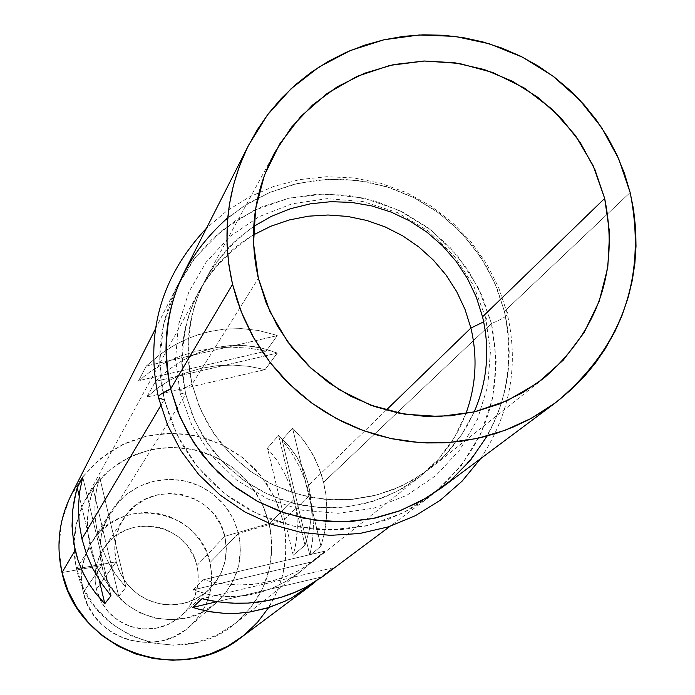 <?xml version="1.0" encoding="UTF-8"?>
<svg xmlns="http://www.w3.org/2000/svg" width="695" height="695" viewBox="0 0 695 695"><rect width="100%" height="100%" fill="white"/><g stroke="black" fill="none" stroke-linecap="round" stroke-linejoin="round"><path stroke-width="0.52" stroke-dasharray="3.48 2.61" d="M116.23 561.829C112.799 546.174 115.379 531.606 123.988 518.14C148.131 478.012 215.945 490.288 224.806 536.314L196.928 565.591C188.736 522.988 125.969 511.642 103.616 548.798L99.298 556.738L95.814 568.267L95.102 580.29L96.423 589.256L116.23 561.829L76.563 568.771L73.879 546.73L76.181 524.664L83.331 503.693L94.98 484.875L110.531 469.134L129.209 457.267L150.059 449.856L172.047 447.267L194.07 449.63L215.033 456.824L233.894 468.482L249.714 484.024L261.694 502.667L269.243 523.5L224.806 536.314L220.558 524.569L213.799 514.048L204.886 505.282L194.244 498.706L182.42 494.658L169.997 493.328L157.6 494.797L145.846 498.984L135.325 505.682L126.568 514.561L120.018 525.177L115.996 536.992L114.71 549.415L116.23 561.829L120.47 573.61L127.237 584.156L136.168 592.948L146.836 599.524L158.686 603.581L171.135 604.893L183.549 603.399L195.304 599.186L205.816 592.461L214.555 583.565L221.088 572.941L225.076 561.126L226.335 548.711L224.806 536.314L269.243 523.5L263.857 507.359L255.803 492.364L245.309 478.959L232.677 467.535L218.291 458.431L202.558 451.915L185.956 448.179L168.963 447.337L152.092 449.404L135.82 454.33L120.652 461.975L107.013 472.114L95.319 484.441L85.919 498.61C74.191 520.807 71.072 544.194 76.563 568.771L90.055 547.226L87.44 528.747L88.239 509.869L90.159 499.384L93.156 488.889L99.637 477.118L96.24 491.113L94.833 505.387L95.371 520.121L97.865 534.742L185.756 394.343C177.555 357.916 182.116 323.314 199.448 290.527C212.418 267.106 230.41 248.575 253.414 234.927C196.138 273.013 173.585 326.146 185.756 394.343L180.066 393.057L180.005 391.346L183.871 388.279L192.072 384.257C179.883 318.553 200.421 265.942 253.701 226.431L237.577 238.845L226.692 249.557L214.008 265.49L206.007 278.504C188.354 311.899 183.715 347.153 192.072 384.257L258.366 278.347L192.072 384.257L198.561 404.751L207.927 424.132L219.968 442.003L234.432 457.988L251.025 471.757L269.408 483.025L289.19 491.556L309.961 497.186L331.298 499.783L352.747 499.305L373.884 495.77L394.247 489.237L413.447 479.863L434.992 464.599L449.543 450.343L459.082 438.415L467.327 425.566L474.207 411.927L461.454 435.009L444.783 455.451L424.714 472.6L401.884 485.918L377.003 494.979L350.853 499.47L324.27 499.271L298.094 494.362L273.152 484.901L250.252 471.193L230.106 453.67L213.356 432.881L200.542 409.503L192.072 384.257L182.75 388.974L180.431 390.816L179.684 392.284L180.066 393.057L185.756 394.343L194.322 419.676L207.327 443.08L224.355 463.782L244.84 481.088L268.088 494.423L293.342 503.354L319.743 507.567L346.423 506.942L372.503 501.503L397.106 491.434L419.424 477.074L438.727 458.909L454.382 437.529L465.885 413.664C456.38 438.667 441.195 459.569 420.345 476.353L403.048 488.168L384.205 497.368L364.206 503.779L343.46 507.254L322.402 507.724L301.465 505.178L281.075 499.653L261.659 491.278L243.615 480.219L227.335 466.71L213.13 451.02L201.315 433.48L192.133 414.455L185.756 394.343L97.865 534.742L102.261 549.05L108.516 562.837L116.36 575.573L125.917 587.423L118.741 596.327L111.443 588.821L103.946 579.057L97.769 568.467L92.948 557.086L90.055 547.226L76.563 568.771C90.237 637.324 181.89 669.129 234.762 623.823C265.603 597.048 277.096 563.61 269.243 523.5L294.185 499.323L269.243 523.5L271.971 545.479L269.756 567.494L262.684 588.465L251.121 607.326L235.622 623.128L216.979 635.082L196.112 642.58L174.071 645.238L151.962 642.918L130.912 635.725L111.973 624.041L96.101 608.429L84.095 589.69L76.563 568.771L116.23 561.829L96.423 589.256L95.232 582.089L95.067 574.887L95.927 567.659L97.76 560.665L100.558 554.037L104.293 547.79L108.82 542.187L114.093 537.278L120.061 533.117L126.473 529.859L133.318 527.54L140.451 526.167L153.413 526.28L160.545 527.748L167.321 530.172L178.519 536.879L187.641 546.105L194.209 557.338L196.563 564.175L197.962 571.316L197.91 584.269L194.635 596.84L188.284 608.203L179.345 617.56L168.294 624.431L155.854 628.297L142.901 628.94L130.104 626.317L118.393 620.574L108.507 612.139L100.992 601.436L96.423 589.256L98.768 596.623L102.191 603.564L106.613 609.923L111.93 615.553L118.028 620.331L124.761 624.145L131.998 626.916L139.556 628.575L147.271 629.088L154.976 628.445L162.491 626.664L169.65 623.771L176.304 619.853L182.281 614.979C195.921 601.123 200.794 584.669 196.928 565.591L224.806 536.314C228.994 556.921 223.729 574.696 209.013 589.664L202.549 594.92L195.364 599.159L187.633 602.27L179.51 604.198L171.187 604.893L162.847 604.329L154.681 602.539L146.862 599.542L139.582 595.415L132.988 590.255L127.246 584.174L122.468 577.302L118.767 569.796L116.23 561.829M283.986 472.174L289.207 483.581L292.586 493.363L295.071 503.328L296.669 513.431L297.338 523.604L297.078 533.621L295.54 545.479L293.212 555.227L305.018 545.245L306.452 540.962L309.24 530.198L310.882 519.469L311.412 508.671L310.821 497.907L308.12 483.268L303.272 469.281L296.357 456.215L287.608 444.444L278.573 435.331L267.462 448.153L276.541 459.777L283.986 472.174L289.937 485.475L294.185 499.323L296.678 513.475L297.338 527.679L296.183 541.683L293.212 555.227L267.462 448.153L276.462 459.656L283.986 472.174M386.185 410.154L308.632 485.319L386.185 410.154M182.568 360.358L168.555 369.74L155.55 381.346L146.793 397.088L158.582 387.315L171.517 379.305L185.8 372.911L200.898 368.385L216.632 365.761L232.834 365.075L248.897 366.343L265.082 369.61L277.314 353.077L261.789 348.108L245.987 345.65L229.689 345.641L213.539 348.126L197.754 353.043L182.568 360.358L168.416 369.844L155.55 381.346L277.314 353.077L266.402 349.307L255.178 346.77L241.339 345.389L229.741 345.632L218.161 347.161L204.408 350.654L193.306 354.902L182.568 360.358M485.623 317.546L486.378 318.188L486.378 319.283L483.677 321.828L486.378 319.283L486.378 318.188L485.623 317.546M240.748 637.767C278.061 607.1 292.135 568.05 282.987 520.616L238.515 533.43L210.012 562.516L238.515 533.43C243.902 560.231 236.76 583.096 217.092 602.035C180.326 637.506 111.721 615.857 101.757 565.565L83.287 592.34C92.496 638.94 156.054 658.973 190.135 626.099C208.361 608.542 214.99 587.353 210.012 562.516L205.85 550.449L199.404 539.433L190.951 529.859L180.787 522.127L169.328 516.498L156.983 513.231L144.256 512.397L131.607 514.091L119.54 518.192L108.516 524.586L98.942 533.004L91.21 543.143L85.598 554.593L82.349 566.929L81.55 579.682L83.287 592.34L87.44 604.442L93.895 615.492L102.365 625.092L112.555 632.841L124.049 638.479L136.42 641.746L149.182 642.554L161.848 640.833L173.924 636.707L184.94 630.269L194.496 621.834L202.202 611.67L207.779 600.219L210.993 587.883L211.767 575.147L210.012 562.516C199.552 507.923 118.524 494.51 91.314 542.969C82.097 558.337 79.421 574.791 83.287 592.34L101.757 565.565L107.108 580.403L115.622 593.695L126.881 604.763L140.312 613.059L155.246 618.159L170.927 619.81L186.573 617.933L201.376 612.616L214.616 604.146L225.623 592.931L233.841 579.552L238.863 564.67L240.444 549.033L238.515 533.43L282.987 520.616C289.876 551.543 285.106 580.534 268.661 607.586M62.003 572.532L101.757 565.565L62.003 572.532L58.936 547.243L61.577 521.936L69.787 497.889L83.157 476.301L101.001 458.257L122.416 444.652L146.324 436.165L171.543 433.202L196.798 435.913L220.836 444.166L242.459 457.527L260.59 475.345L274.325 496.725L282.987 520.616L309.788 495.283L312.515 510.382L313.454 525.646L312.576 540.562L309.866 555.348L320.994 546.287L324.53 532.457L326.224 520.946L326.78 507.133L326.016 495.648L323.618 482.217L491.478 323.583C505.265 393.761 484.606 451.507 429.51 496.838L409.572 509.617L388.001 519.443L365.222 526.132L341.688 529.538L317.867 529.581L294.246 526.271L271.293 519.66L249.47 509.887L229.228 497.142L210.959 481.687L195.043 463.834L181.795 443.931L171.483 422.386L164.307 399.642L160.701 405.741L164.307 399.642L177.182 435.235L197.667 467.144L224.737 493.745L257.011 513.683L292.864 525.967L330.481 529.981L367.942 525.516L403.378 512.823L434.992 492.555L461.219 465.754L480.74 433.758L492.616 398.2L496.247 360.853L491.478 323.583C505.135 317.85 510.26 314.01 506.864 312.081C510.26 314.01 505.135 317.85 491.478 323.583L478.56 288.243L458.144 256.585L431.248 230.175L399.208 210.333L363.607 198.04L326.224 193.914L288.903 198.171L253.519 210.611L221.835 230.627L195.443 257.246L175.679 289.129L163.551 324.695L159.694 362.165L164.307 399.642C155.298 359.854 159.702 321.768 177.512 285.376M322.602 576.65L333.209 567.763L315.938 581.307M441.221 488.09C497.42 441.855 518.479 382.954 504.396 311.377C514.43 355.197 508.679 396.749 487.152 436.034M158.33 396.81L158.668 398.2L164.307 399.642M227.734 217.804L247.941 203.522L270.025 192.324L293.507 184.444L317.91 180.048L342.713 179.214L367.403 181.96L391.467 188.232L414.402 197.884L435.722 210.724L454.999 226.483L471.827 244.831L485.857 265.386L496.786 287.721L504.396 311.377L607.708 213.747L504.396 311.377L494.849 283.1L480.558 256.863L461.975 233.451L439.64 213.565L414.237 197.797L386.516 186.634L357.317 180.405L327.519 179.293L298.007 183.358L269.686 192.472L243.398 206.363L219.941 224.624L200.047 246.716L184.305 271.971M607.717 213.739L630.148 192.541L607.717 213.739M155.402 328.97L177.694 285.002L193.123 260.243L212.635 238.585L235.622 220.671L261.398 207.049L289.163 198.11L318.093 194.122L347.309 195.199L375.934 201.307L403.1 212.244L428.007 227.699L449.9 247.194L468.117 270.147L482.122 295.862L491.478 323.583L323.618 482.217L318.831 467.136L311.951 452.871L303.22 439.9L292.534 428.085L282.092 439.935L291.422 452.662L299.119 466.119L305.314 480.471L309.788 495.283L282.987 520.616L276.714 501.877L267.306 484.502L255.03 469.003L240.27 455.859L223.469 445.452L205.121 438.102L185.791 434.028L166.053 433.359L146.506 436.121L127.741 442.229L110.323 451.498L94.781 463.652L81.593 478.334L71.159 495.092M266.15 351.114L277.288 335.615L274.925 334.781L258.14 330.438L241.095 328.579L223.686 329.187L208.917 331.689L196.815 335.129L184.957 339.803L173.515 345.65L162.665 352.556L146.332 365.97L138.609 380.712L151.614 370.67L165.74 362.399L181.143 355.77L197.354 350.992L214.19 348.108L231.513 347.153L248.749 348.143L266.15 351.114L138.609 380.712L151.493 370.748L165.74 362.399L181.1 355.779L197.354 350.992L214.242 348.099L231.513 347.153L248.906 348.16L266.15 351.114L277.288 335.615L274.951 334.79L258.288 330.464L241.095 328.579L223.738 329.178L208.917 331.689L191.985 336.866L175.731 344.407L160.423 354.163L146.332 365.97L277.288 335.615L146.332 365.97L138.609 380.712L266.15 351.114M238.515 533.43L233.155 518.635L224.65 505.387L213.426 494.353L200.03 486.074L185.139 480.975L169.502 479.298L153.89 481.149L139.087 486.413L125.838 494.849L114.805 506.021L106.544 519.391L101.47 534.273L99.854 549.927L101.757 565.565C97.578 546.626 100.462 528.869 110.409 512.284L117.455 502.85L125.986 494.727L135.751 488.159L146.489 483.312L157.887 480.332L169.623 479.298L181.378 480.245L192.819 483.138L203.618 487.899L213.469 494.388L222.113 502.433L229.289 511.798L234.814 522.232L238.515 533.43M323.427 576.042L333.209 567.763L202.002 598.725L333.209 567.763L320.577 577.224L216.91 601.696L320.577 577.224L315.947 581.298M309.788 495.283L312.524 510.425L313.454 525.646L312.568 540.693L309.866 555.348L282.092 439.935L291.344 452.541L299.119 466.119L305.305 480.436L309.788 495.283M292.534 428.085L282.092 439.935L309.866 555.348L320.994 546.287L292.534 428.085L320.994 546.287L324.513 532.596L326.424 518.739L326.789 507.142L325.738 493.433L321.82 475.623L315.148 458.848L305.835 443.384L300.292 436.304L292.534 428.085M99.098 579.656L79.126 495.735L99.098 579.656M82.731 477.065L110.983 595.763L82.731 477.065M192.897 589.916L203.044 579.856L222.131 583.852L241.243 585.051L260.33 583.461L276.393 579.83L287.4 575.981L299.936 570.022L315.443 559.71L325.008 551.118L301.039 571.16L284.95 582.002L272.362 588.135L261.546 592.01L248.297 595.137L234.814 596.588L221.323 596.336L208.126 594.39L192.897 589.916L203.044 579.856L219.568 583.487L236.404 585.008L253.189 584.391L269.591 581.637L285.28 576.824L299.936 570.022L313.271 561.395L325.008 551.118L203.044 579.856L325.008 551.118L311.377 561.986L192.897 589.916L311.377 561.986L298.737 572.949L286.992 580.82L274.525 587.214L261.598 591.992L246.004 595.511L228.03 596.684L210.159 594.807L192.897 589.916M146.793 397.088L158.451 387.402L171.517 379.305L185.747 372.928L200.898 368.385L216.684 365.744L232.834 365.075L249.062 366.361L265.082 369.61L146.793 397.088L265.082 369.61L277.314 353.077L155.55 381.346L146.793 397.088M305.018 545.245L278.573 435.331L267.462 448.153L293.212 555.227L305.018 545.245L308.745 532.5L310.63 521.728L311.421 508.679L310.578 495.83L308.632 485.319L304.08 471.184L297.451 457.979L288.894 445.938L278.573 435.331L305.018 545.245M99.637 477.118L125.917 587.423L118.741 596.327L93.156 488.889L99.637 477.118L96.622 488.95L95.041 501.208L94.894 513.779L96.197 526.358L100.158 543.012L106.544 558.971L115.214 573.931L125.917 587.423L99.637 477.118M118.741 596.327L108.88 585.763L100.723 573.914L94.407 560.987L90.055 547.226L87.718 532.874L87.466 518.192L89.281 503.441L93.156 488.889L118.741 596.327M123.988 518.14L103.616 548.798M199.448 290.527L85.919 498.61M485.597 317.528L473.564 285.497L454.287 256.021L428.467 231.148L397.453 212.601L363.033 201.567L327.206 198.64L291.926 203.844L258.992 216.718L229.976 236.474L206.215 262.041L188.771 292.117L178.407 325.164L175.54 359.454L180.075 393.066L191.898 425.349L211.028 455.069L236.752 480.176L267.731 498.958L302.186 510.208L338.135 513.31L373.597 508.227L406.74 495.361L435.965 475.519L459.89 449.761L477.422 419.424L487.742 386.046L490.435 351.418L485.597 317.528M274.525 152.917L206.007 278.504M190.135 626.099L217.092 602.035M308.259 587.362L309.171 586.684M429.51 496.838L390.008 526.332M480.566 458.709C510.573 413.125 519.33 364.241 506.837 312.072L498.558 287.391L486.543 263.735L470.958 241.825L452.106 222.296L430.396 205.729L406.384 192.602L380.669 183.263L353.92 177.929L326.78 176.704L299.91 179.553L273.908 186.373L249.34 196.937L226.726 210.985L206.519 228.168M248.254 145.872L248.697 145.003M91.314 542.969L110.409 512.284M543.177 378.74L431.056 467.831M420.345 476.353L315.443 559.71M234.762 623.823L301.039 571.16M209.013 589.664L182.281 614.979"/><path stroke-width="1.04" d="M253.414 234.927L270.885 226.231L289.363 219.941L308.537 216.18L328.057 215.007L347.578 216.432L366.76 220.445L385.247 226.952L402.726 235.857L418.885 246.994L433.428 260.156L446.112 275.124L456.702 291.631L465.016 309.379L470.906 328.057L386.185 410.154L470.906 328.057L465.016 309.379L456.702 291.631L446.112 275.124L433.428 260.156L418.885 246.994L402.726 235.857L385.247 226.952L366.76 220.445L347.578 216.432L328.057 215.007L308.537 216.18L289.363 219.941L270.885 226.231L253.414 234.927M483.677 321.828L470.906 328.057L483.677 321.828M253.701 226.431L271.493 216.293L290.527 208.7L310.448 203.8L330.863 201.689L351.401 202.393L371.669 205.894L391.285 212.14L409.876 221.001L427.095 232.312L442.628 245.856L456.172 261.381L467.474 278.599L476.318 297.182L482.539 316.781L476.318 297.182L467.474 278.599L456.172 261.381L442.628 245.856L427.104 232.312L409.876 221.001L391.285 212.14L371.669 205.894L351.401 202.393L330.863 201.689L310.448 203.8L290.536 208.7L271.493 216.284L253.701 226.431M258.366 278.347C248.35 234.076 253.849 192.063 274.864 152.292L291.718 126.942L312.698 104.91L337.171 86.84L364.423 73.27L393.631 64.583L423.95 61.021L454.478 62.698L484.328 69.543L512.623 81.358L538.529 97.795L561.291 118.376L580.255 142.492L594.851 169.432L604.659 198.423L482.539 316.781L604.659 198.423L593.087 165.514L575.356 135.403L552.143 109.245L524.325 88.03L492.972 72.567L459.273 63.436L424.497 61.012L389.982 65.373L357.039 76.372L326.928 93.608L300.822 116.421L279.72 143.952L264.447 175.157L255.604 208.83L253.545 243.676L258.366 278.347L269.886 311.508L287.669 341.862L311.021 368.237L339.038 389.591L370.644 405.115L404.594 414.194L439.579 416.487L474.233 411.918L507.228 400.668L537.287 383.188L563.263 360.166L584.156 332.488L599.177 301.23L607.769 267.61L609.619 232.894L604.659 198.423C619.158 270.424 598.821 330.412 543.629 378.384L522.64 392.71L499.774 403.865L475.484 411.622L450.282 415.818L424.688 416.357L399.225 413.23L374.431 406.488L350.81 396.28L328.857 382.806L309.032 366.361L291.744 347.265L277.348 325.929L266.142 302.803L258.366 278.347M268.661 607.586L257.237 622.694L243.441 635.69L227.665 646.202L210.333 653.926L191.933 658.66L172.986 660.25L154.021 658.66L135.577 653.934L118.167 646.194L102.278 635.664L88.361 622.633L76.806 607.482L67.936 590.62L62.003 572.532C77.484 649.782 179.605 686.947 240.748 637.767L308.259 587.362M75.138 550.344L62.003 572.532L75.138 550.344L72.211 530.563L72.688 510.347L74.426 499.08L77.241 487.786L82.731 477.065L79.578 492.164L78.405 507.506L79.187 523.257L81.914 538.886L86.545 554.202L93.034 569.014L101.149 582.818L110.983 595.763L104.815 603.668L101.705 600.428L94.598 591.879L88.456 582.818L82.288 571.177L78.205 560.926L73.783 543.803L72.019 526.054L72.697 510.217L75.99 492.251L77.241 487.786L82.731 477.065L79.595 492.025L78.405 507.506L79.178 523.213L81.914 538.886L160.701 405.741L81.914 538.886L86.554 554.245L93.034 569.014L101.227 582.931L110.983 595.763L104.815 603.668L99.098 579.656L104.815 603.668L96.014 593.739L89.664 584.764L83.226 573.193L78.214 560.978L75.138 550.344M315.938 581.307L309.171 586.684L291.744 597.813L285.019 601.192L266.567 608.229L249.974 611.982L237.933 613.277L223.46 613.268L209.238 611.565L197.458 608.829L192.784 607.387L202.002 598.725L212.236 600.923L225.041 602.678L237.768 603.338L248.072 603.086L258.262 602.139L270.737 599.985L282.856 596.788L292.265 593.469L305.765 587.275L322.602 576.65L390.008 526.332M487.152 436.034L470.671 459.994L450.325 480.792L426.695 497.811L400.459 510.556L372.381 518.652L343.278 521.849L313.992 520.042L285.393 513.292L258.305 501.79L233.537 485.857L211.81 465.98L193.757 442.724L179.901 416.783L170.666 388.905L166.843 390.703L160.337 394.534L158.547 396.358L158.364 397.792L158.964 395.794L161.283 393.848L170.666 388.905L177.981 412.118L188.51 434.088L202.028 454.391L218.265 472.617L236.899 488.385L257.558 501.39L279.816 511.364L303.237 518.105L327.336 521.485L351.635 521.441L375.647 517.975L398.887 511.155L420.892 501.121L441.221 488.09L555.088 403.074M232.556 284.307L170.666 388.905L232.556 284.307L228.811 264.517L227.03 244.475L227.23 224.389L229.411 204.452L233.537 184.861L239.584 165.792L247.472 147.436L257.141 129.974L268.478 113.563L281.388 98.377L295.731 84.538L311.377 72.202L328.17 61.455L345.954 52.429L364.545 45.192L383.77 39.824L403.447 36.349L423.385 34.828L443.401 35.254L463.296 37.634L482.877 41.926L501.972 48.111L520.381 56.113L537.947 65.869L554.497 77.267L569.865 90.211L583.913 104.571L596.501 120.226L607.526 137.011L616.856 154.776L624.423 173.342L630.148 192.541C647.088 277.774 622.138 347.9 555.288 402.926L531.093 418.433L504.883 430.353L477.196 438.458L448.579 442.567L419.606 442.585L390.859 438.528L362.92 430.457L336.354 418.529L311.699 403.004L289.45 384.17L270.051 362.425L253.901 338.196L241.313 311.986L232.556 284.307C221.505 235.727 226.883 189.292 248.697 145.003L267.427 114.962L291.118 88.699L319.04 67.007L350.349 50.526L384.083 39.745L419.233 34.985L454.73 36.366L489.515 43.846L522.544 57.199L552.829 76.007L579.456 99.715L601.644 127.619L618.706 158.868L630.148 192.541L633.545 209.369L635.708 229.237L636.003 246.386L634.865 263.448L632.285 280.38L628.306 296.991L621.886 315.886L614.936 331.48L605.18 348.864L595.485 362.929L584.625 376.117L572.671 388.349L557.486 401.267L543.455 411.119L528.669 419.728L513.145 427.078L497.073 433.081L480.506 437.711L460.75 441.325L443.584 442.863L426.304 442.95L409.094 441.586L391.989 438.762L375.213 434.531L358.802 428.893L342.93 421.908L325.208 412.109L310.83 402.362L297.321 391.459L282.752 377.35L271.441 364.206L261.242 350.132L252.276 335.303L243.424 317.111L237.299 300.935L232.556 284.307M248.254 145.872L184.305 271.971C165.983 309.179 161.44 348.16 170.666 388.905C157.305 320.734 176.322 263.7 227.734 217.804M164.307 399.642L158.66 398.183L167.651 425.244L181.074 450.986L198.709 474.537L220.141 495.075L244.779 511.894L271.884 524.438L300.648 532.327L330.212 535.359L359.741 533.491L388.418 526.845L415.488 515.655L440.265 500.261L462.14 481.114L480.566 458.709M155.402 328.97L71.159 495.092C59.006 519.782 55.956 545.592 62.003 572.532M315.947 581.298L291.744 597.813L285.037 601.184L268.965 607.491L249.922 611.991L237.898 613.285L223.408 613.259L211.462 611.947L199.726 609.454L192.784 607.387L216.91 601.696L192.784 607.387L202.002 598.725L217.214 601.74L232.599 603.199L248.054 603.095L265.733 600.984L280.511 597.5L296.878 591.558L305.765 587.275L323.427 576.042M79.126 495.735L77.241 487.786L79.126 495.735M474.207 411.927C487.386 381.181 490.166 349.472 482.539 316.781C490.166 349.472 487.386 381.181 474.207 411.927M465.885 413.664C476.075 385.682 477.743 357.143 470.906 328.057C477.743 357.143 476.075 385.682 465.885 413.664M274.864 152.292L274.525 152.917M158.33 396.81C144.986 332.896 161.049 276.688 206.519 228.168M543.629 378.384L543.177 378.74"/></g></svg>
